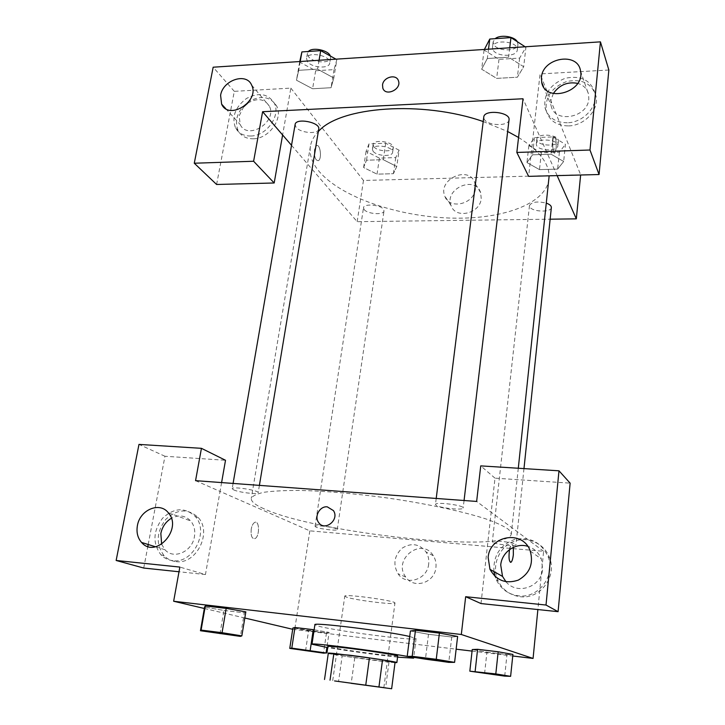 <?xml version="1.0" encoding="UTF-8"?>
<svg xmlns="http://www.w3.org/2000/svg" width="725" height="725" viewBox="0 0 725 725"><rect width="100%" height="100%" fill="white"/><g stroke="black" fill="none" stroke-linecap="round" stroke-linejoin="round"><path stroke-width="0.54" stroke-dasharray="3.62 2.72" d="M346.505 597.137L344.774 596.177C343.668 593.558 396.72 600.826 394.953 603.046C395.732 605.212 355.096 600.228 346.505 597.137M328.343 653.017L342.191 655.835L338.548 681.563M395.034 662.541L388.981 662.052L385.591 687.98M342.191 655.835L388.981 662.052M328.289 653.433C336.173 655.391 385.691 662.197 395.025 662.614M397.708 656.016C398.859 657.385 342.871 650.062 330.464 647.244L327.881 646.455M354.761 657.702L351.208 683.322M397.554 657.167C378.649 655.173 346.459 650.76 327.709 647.597M409.716 636.505L416.059 638.598C417.301 641.426 337.261 631.212 318.828 626.255L314.886 624.732M219.983 633.849L223.962 610.441L204.586 607.052L223.98 610.441L244.316 612.815L245.802 611.873L226.173 608.384M305.551 650.869L308.569 630.75L292.882 628.067L326.477 632.898L329.123 632.408M308.569 630.75L326.477 632.898L329.096 632.399L313.254 629.672M410.413 630.986L428.493 634.303L451.738 637.012L457.602 636.478L451.702 637.012L428.493 634.303L410.395 630.986L415.488 630.324M204.332 608.483L244.787 618.008M292.692 629.291L456.125 649.183M472.093 651.095L512.72 655.989M484.59 673.561L486.919 652.165L472.265 649.555L486.937 652.165L506.965 654.575L512.883 654.421L498.147 651.775M509.476 549.659L511.306 544.584C512.222 543.841 512.892 544.774 513.327 547.384M481.01 603.562L494.994 478.165L570.131 483.149M221.596 482.587L220.047 491.414L309.829 530.845L543.614 551.308L537.877 609.553M543.614 551.308L476.642 501.437M513.318 547.384C512.892 544.774 512.222 543.841 511.297 544.584C508.723 546.577 508.08 562.645 510.59 562.364M520.215 596.702C540.098 599.548 557.38 576.466 549.523 557.661C544.103 542.798 526.305 535.512 512.321 542.055C498.229 548.345 491.423 566.714 498.111 580.834C502.724 590.023 510.092 595.316 520.215 596.702M493.933 571.563C493.163 555.685 500.078 544.964 514.678 539.418C530.029 536.491 541.149 542.209 548.055 556.573C555.939 575.469 538.557 598.687 518.574 595.832C508.397 594.437 501.002 589.126 496.362 579.882L494.994 576.348M505.978 581.749C517.025 595.488 541.666 587.005 542.644 568.926L541.303 558.93C538.684 552.55 534.153 548.345 527.737 546.306M494.994 478.165L480.738 465.885M435.924 567.557C436.405 563.225 435.535 559.283 433.323 555.74C421.805 536.391 392.189 559.383 405.773 577.055C413.712 589.434 434.71 582.927 435.924 567.557M309.829 530.845L294.685 629.762M428.683 564.023C427.424 579.674 406.054 586.317 398.007 573.72C392.805 564.313 394.173 555.812 402.121 548.191C411.365 542.463 419.349 543.732 426.064 551.997C428.312 555.604 429.182 559.609 428.683 564.023M251.24 529.078C250.66 535.811 251.901 538.992 254.955 538.603C259.876 536.554 259.577 519.635 254.665 522.435C253.043 523.396 251.901 525.607 251.24 529.078C251.901 525.607 253.043 523.396 254.674 522.435C259.586 519.635 259.885 536.554 254.964 538.603C251.901 538.992 250.66 535.811 251.249 529.078M195.56 480.657L220.047 491.414L205.456 574.544L179.854 567.077M176.03 561.612C196.276 564.838 212.47 532.458 198.26 517.587C188.002 508.225 177.163 508.841 165.726 519.426C156.274 532.222 155.748 544.339 164.158 555.767C167.421 559.138 171.381 561.096 176.03 561.612M143.731 568.047L147.837 546.442M148.199 544.502L164.965 456.261L225.511 460.275M205.456 574.544L179.012 571.762M172.84 560.661C168.164 560.135 164.194 558.178 160.923 554.788C152.486 543.306 153.029 531.135 162.527 518.275C174.018 507.636 184.911 507.02 195.197 516.418C209.453 531.353 193.158 563.887 172.84 560.661M161.648 544.285L164.983 549.74C173.592 559.927 192.297 551.662 194.436 536.591C195.415 530.419 194.164 525.208 190.684 520.958C185.238 515.375 178.785 514.487 171.336 518.284M164.965 456.261L138.973 444.407M436.078 505.252L435.462 504.464C435.063 501.51 464.254 505.225 463.184 507.998C463.529 510.536 439.876 508.116 436.078 505.252M233.586 489.846L232.181 488.695C231.937 486.103 259.296 490.363 258.173 492.728C258.435 494.758 238.915 492.465 233.586 489.846M492.71 542.309L492.338 541.838C491.931 539.708 516.816 542.735 515.982 544.72C516.354 546.605 495.438 544.421 492.71 542.309M315.928 527.084L315.058 526.368C314.759 524.447 338.113 527.791 337.252 529.54C337.551 531.108 319.924 529.078 315.928 527.084M263.882 508.751C255.173 504.908 250.968 501.446 251.276 498.374C252.545 495.846 256.904 493.788 264.344 492.212C273.561 490.97 285.568 490.381 300.368 490.444C324.936 491.07 352.767 493.426 383.851 497.486C424.424 503.177 462.278 511.225 486.013 518.964C496.698 522.779 504.301 526.332 508.823 529.631L511.306 533.99C508.932 554.118 316.363 533.292 263.882 508.751M549.043 178.939C545.789 204.831 500.023 220.164 448.24 217.989C396.394 215.905 341.357 197.109 319.362 171.716C312.149 163.261 309.167 154.769 310.409 146.251C311.279 141.067 313.916 136.173 318.329 131.587M483.213 121.546L507.663 131.506M518.565 137.469C538.539 150.048 548.743 162.835 549.16 175.822M364.14 209.552C367.421 214.102 383.878 215.262 384.014 210.948L383.434 209.226C380.326 204.64 363.587 203.417 363.497 207.758L364.14 209.552M509.041 119.806C508.841 126.594 487.109 125.887 484.173 119.036L483.774 117.051M318.746 129.059C318.384 134.533 300.386 133.137 296.09 127.319L295.12 124.51M551.362 207.549C551.344 212.706 531.896 211.972 529.739 206.77L529.486 205.547C531.824 201.831 537.488 201.052 546.46 203.19M291.522 145.326L357.162 221.687L550.139 219.195M557.126 175.613L523.024 98.763M553.329 93.516L550.846 100.712L551.091 105.497C553.945 123.812 587.866 118.084 588.809 98.872L588.637 94.712C587.368 88.985 583.725 85.206 577.707 83.375M567.349 122.779C555.368 122.607 547.901 117.532 544.946 107.527C543.632 93.869 550.447 84.109 565.373 78.246C580.97 75.173 590.857 80.149 595.017 93.153C597.953 106.774 583.208 122.561 567.349 122.779M568.572 125.905C584.359 125.706 599.031 110.001 596.095 96.434C591.953 83.475 582.112 78.508 566.588 81.544C551.725 87.381 544.955 97.096 546.26 110.698C549.206 120.658 556.646 125.733 568.572 125.905M243.709 106.756L239.159 115.891L240.211 124.519C247.415 140.84 277.702 121.872 269.356 106.149C264.462 98.672 257.248 97.667 247.723 103.149M250.814 136.01C243.672 136.101 238.552 133.337 235.453 127.736C231.565 116.77 235.244 107.019 246.509 98.464C258.861 92.057 268.132 93.652 274.322 103.249C280.956 115.737 266.438 136.019 250.814 136.01M253.342 138.783C268.912 138.801 283.357 118.619 276.742 106.167C270.57 96.597 261.335 94.993 249.028 101.373C237.809 109.883 234.148 119.598 238.036 130.527C241.126 136.11 246.228 138.865 253.342 138.783M216.603 184.476L234.302 91.341L290.843 88.115L282.614 134.977M234.302 91.341L213.168 67.207M608.855 70.008L540.062 73.923L528.643 176.356M484.391 49.454L484.092 50.034L498.99 59.368L519.635 58.091L525.924 47.297L523.677 66.718L508.615 57.184L487.327 58.517L481.654 69.21L496.679 78.373L517.387 77.222L523.704 66.718M484.092 50.034L481.654 69.21L496.652 78.382L517.387 77.222L523.677 66.718L508.597 57.193M509.748 47.787L508.615 57.184L487.327 58.517L481.627 69.21M563.669 161.476L551.091 154.217L532.54 154.815L526.93 162.572L539.5 169.605L557.634 169.106L563.688 161.476L551.109 154.217L532.54 154.815L526.957 162.581L539.491 169.614L557.634 169.106L563.669 161.476L565.437 144.32L552.948 136.916L534.452 137.614L528.86 145.607L541.321 152.776L559.401 152.177L565.437 144.32M399.112 150.202L385.691 143.233L369.007 143.858L366.089 151.362L379.42 158.123L395.768 157.588L399.112 150.202L396.747 166.514L383.244 159.672L366.506 160.216L363.587 167.511L377.018 174.154L393.421 173.701L396.765 166.523L383.226 159.681M385.691 143.233L383.244 159.672L366.506 160.216L363.606 167.52L377.036 174.154M299.769 61.534L299.652 62.069L315.647 70.76L334.026 69.618L336.844 59.64L333.817 78.001L317.55 69.147L298.682 70.325L296.462 80.212L312.602 88.749L331.044 87.716L333.844 78.001M290.843 88.115L363.47 180.462L580.653 174.797L540.062 73.923M481.228 198.605L480.648 192.705C475.31 174.988 443.917 188.817 451.086 205.601C455.363 219.385 480.122 213.775 481.228 198.605M363.47 180.462L357.162 221.687M475.41 188.899C474.259 204.296 449.11 210.06 444.788 196.085C437.547 179.093 469.447 164.956 474.839 182.917L475.41 188.899M314.514 149.685C314.115 156.863 315.402 160.524 318.375 160.678C322.208 158.956 320.205 143.287 316.435 145.716L314.514 149.685L316.435 145.716C320.205 143.287 322.217 158.956 318.375 160.678C315.402 160.524 314.115 156.863 314.514 149.685M556.111 148.625L554.915 152.903C552.704 155.512 551.77 138.547 554.045 136.744C555.776 136.989 556.465 140.949 556.111 148.625C556.465 140.949 555.776 136.989 554.036 136.744C551.761 138.547 552.695 155.512 554.915 152.903L556.102 148.625M373.013 151.117L372.414 149.151C372.768 143.287 394.001 146.64 392.624 152.332C392.406 157.117 376.175 156.093 373.013 151.117M369.007 143.858L366.506 160.216M366.089 151.362L363.606 167.52M379.42 158.123L377.018 174.154L393.421 173.701L396.747 166.514M395.768 157.588L393.421 173.701M373.71 146.523L373.112 144.529C373.475 138.629 394.681 141.982 393.294 147.719C393.077 152.531 376.864 151.525 373.71 146.523M536.527 145.335L536.292 143.985C536.418 137.542 559.066 139.481 557.842 145.843C557.761 151.534 538.575 151.045 536.527 145.335M552.948 136.916L551.109 154.217M534.452 137.614L532.54 154.815M528.86 145.607L526.957 162.581M541.321 152.776L539.491 169.614M559.401 152.177L557.634 169.106M537.053 140.505L536.826 139.146C536.962 132.657 559.582 134.578 558.35 140.994C558.259 146.722 539.101 146.251 537.053 140.505M336.844 59.64L335.983 59.169M307.436 61.562L306.53 58.48C307.237 50.786 331.615 55.671 329.73 63.111C329.268 69.147 311.542 67.896 307.436 61.562M333.817 78.001L317.568 69.147L298.682 70.325L296.48 80.212L312.593 88.758L331.044 87.716L333.817 78.001M319.072 60.275L317.568 69.147M300.222 61.507L298.682 70.325M299.652 62.069L296.48 80.212M315.647 70.76L312.593 88.758M334.026 69.618L331.044 87.716M330.355 56.024L330.6 57.928C330.129 64.008 312.421 62.767 308.324 56.396L307.418 53.297L308.397 51.475M525.924 47.297L525.127 46.781M492.837 49.463L492.474 47.288C492.882 38.615 518.973 41.352 517.306 49.898C517.007 57.366 495.628 56.94 492.837 49.463M488.496 49.182L487.327 58.517M498.99 59.368L496.652 78.382M519.635 58.091L517.387 77.222M517.297 41.697L517.949 44.415C517.65 51.928 496.29 51.529 493.517 43.998L493.163 41.814L495.148 38.679M319.245 652.246L296.398 649.083M314.133 629.817L329.096 632.399L326.903 647.461M326.477 632.898L323.522 653.153M502.28 675.365L477.947 672.111M486.919 652.165L506.965 654.575L504.718 676.117M506.965 654.575L512.883 654.421M234.447 635.173L207.522 631.384M223.962 610.441L244.316 612.815L240.419 636.396M244.316 612.815L245.802 611.846M445.068 661.318C445.667 661.925 421.261 658.753 417.093 657.684L416.386 657.439M428.493 634.303L425.403 659.46M451.738 637.012L448.766 662.369M383.86 687.653L394.953 603.046M332.712 680.639L344.774 596.177M416.059 638.598L413.685 657.53M549.523 557.661L548.055 556.573M498.111 580.834L496.362 579.882M530.256 551.072L541.303 558.93M433.323 555.74L426.064 551.997M405.773 577.055L398.007 573.72M198.26 517.587L195.197 516.418M164.158 555.767L160.923 554.788M155.512 546.786L164.983 549.74M168.191 512.611L190.684 520.958M310.409 146.251L251.276 498.374M518.293 468.25L511.306 533.99M337.252 529.54L384.014 210.948M315.058 526.368L363.497 207.758M436.214 498.447L435.462 504.464M464.063 500.504L463.184 507.998M233.087 483.43L232.181 488.695M259.396 485.378L258.173 492.728M529.486 205.547L492.338 541.838M523.976 468.604L515.982 544.72M543.496 86.737L551.091 105.497M580.526 70.914L588.637 94.712M596.095 96.434L595.017 93.153M546.26 110.698L544.946 107.527M225.711 108.641L240.211 124.519M251.638 85.106L269.356 106.149M276.742 106.167L274.322 103.249M238.036 130.527L235.453 127.736M480.648 192.705L474.839 182.917M451.086 205.601L444.788 196.085M373.112 144.529L372.414 149.151M393.294 147.719L392.624 152.332M536.826 139.146L536.292 143.985M558.35 140.994L557.842 145.843M307.418 53.297L306.53 58.48M330.6 57.928L329.73 63.111M493.163 41.814L492.474 47.288M517.949 44.415L517.306 49.898"/><path stroke-width="1.09" d="M334.569 680.938L383.86 687.653L334.569 680.938M351.208 683.322L391.645 688.75L351.208 683.322M365.772 685.016L369.442 657.91L333.872 653.415L330.029 680.186M333.872 653.415L328.343 653.017L324.519 679.488M369.442 657.91L382.528 659.868L378.958 686.856M391.645 688.75L395.034 662.541L382.528 659.868M395.025 662.614L396.865 662.568C397.934 662.088 371.291 657.928 349.187 655.155L328.289 653.433M326.93 652.989L327.881 646.455C328.597 646.057 336.019 646.718 350.13 648.44C372.197 651.15 398.795 655.409 397.708 656.016L396.865 662.568M327.709 647.597L311.986 644.235C308.886 641.688 417.274 656.542 413.603 658.155L397.554 657.167M311.986 644.235L314.886 624.732C311.913 621.914 387.676 631.248 409.716 636.505M241.842 635.879L222.067 632.698L201.106 630.097L200.453 630.732L240.419 636.396L241.842 635.879L245.838 611.855L226.182 608.384L205.311 605.964L204.55 607.052M314.133 629.817L294.957 627.487L292.855 628.058M457.602 636.478L439.404 633.097L415.461 630.324L439.404 633.097L457.62 636.478L454.602 662.351L436.251 659.297L412.19 656.306L407.187 656.451L448.766 662.369L454.602 662.351M512.72 655.989L533.074 658.436L461.317 634.493L173.647 601.252L204.332 608.483M244.787 618.008L292.692 629.291M456.125 649.183L472.093 651.095M510.618 676.334L512.91 654.421L498.166 651.775L477.594 649.31L472.238 649.546L469.836 671.178L504.718 676.117L510.618 676.334L495.809 673.924L469.836 671.178M513.327 547.384L513.354 554.697C512.91 558.495 512.194 560.96 511.207 562.092C509.095 562.237 508.515 558.096 509.476 549.659M173.647 601.252L179.854 567.077L116.145 560.47L138.973 444.407L201.441 448.331L195.56 480.657L476.642 501.437L480.738 465.885L558.984 470.806L570.131 483.149L558.087 611.683L481.01 603.562L465.668 596.711L461.317 634.493M537.877 609.553L533.074 658.436M510.59 562.364L511.198 562.092C512.185 560.951 512.901 558.495 513.345 554.697L513.318 547.384M494.994 576.348L493.933 571.563M527.737 546.306C515.638 542.418 501.782 552.051 500.721 565.029L502.534 576.42L505.978 581.749M488.142 557.507L489.982 569.333C496.444 580.616 505.878 584.205 518.293 580.118C529.712 573.502 533.7 563.823 530.256 551.072C523.16 529.685 489.538 535.086 488.142 557.507M558.087 611.683L546.016 605.04L465.668 596.711M558.984 470.806L546.016 605.04M147.837 546.442L148.199 544.502M201.441 448.331L225.511 460.275L221.596 482.587M179.012 571.762L143.731 568.047L116.145 560.47M171.336 518.284C165.78 521.692 162.282 526.758 160.841 533.473L161.648 544.285M137.406 525.625C136.264 532.322 137.641 537.932 141.547 542.427C155.793 559.374 183.226 528.652 168.191 512.611C159.527 501.464 139.852 509.883 137.406 525.625M327.292 506.847L333.437 510.608C339.871 519.997 324.302 532.05 318.447 522.245C314.07 516.2 319.988 505.914 327.292 506.847C319.997 505.914 314.07 516.209 318.447 522.245C324.302 532.059 339.871 519.997 333.446 510.608L327.292 506.847M318.329 131.587C339.454 106.62 421.923 100.113 483.213 121.546M507.663 131.506L518.565 137.469M549.16 175.822L518.293 468.25M436.214 498.447L483.774 117.051C484.073 109.158 510.636 112.04 509.041 119.806L464.063 500.504M233.087 483.43L295.12 124.51C295.691 117.513 320.532 122.326 318.746 129.059L259.396 485.378M546.46 203.19C549.777 204.414 551.408 205.873 551.362 207.549L523.976 468.604M262.613 111.704L523.024 98.763L516.834 152.449L589.987 150.012L600.436 41.851L213.168 67.207L194.273 163.225L253.614 161.249L262.613 111.704L291.522 145.326M550.139 219.195L576.321 218.859L557.126 175.613M382.537 84.879C383.335 76.986 396.439 73.615 398.46 80.838C401.795 89.365 385.473 96.932 382.818 88.133L382.537 84.879L382.818 88.133C385.473 96.932 401.795 89.365 398.46 80.838C396.439 73.624 383.335 76.986 382.537 84.888M541.457 77.385C542.59 57.628 577.925 51.52 580.526 70.914C585.347 92.066 545.155 103.593 541.693 82.297L541.457 77.385M220.599 95.31C222.802 80.094 246.446 72.183 251.638 85.106C260.112 101.174 228.919 120.848 221.614 104.155L220.599 95.31M577.707 83.375C567.575 81.508 559.455 84.888 553.329 93.516M247.723 103.149L243.709 106.756M282.614 134.977L274.186 182.981L216.603 184.476L194.273 163.225M274.186 182.981L253.614 161.249M516.834 152.449L528.643 176.356L599.058 174.526L608.855 70.008L600.436 41.851M599.058 174.526L589.987 150.012M580.634 175.006L576.321 218.859M335.983 59.169L320.704 50.632L301.89 51.919L299.769 61.534M320.704 50.632L319.072 60.275M301.89 51.919L300.222 61.507M308.397 51.475C312.312 46.808 328.534 50.179 330.355 56.024M525.127 46.781L510.971 37.591L489.774 39.041L484.391 49.454M510.971 37.591L509.748 47.787M489.774 39.041L488.496 49.182M495.148 38.679C500.187 34.32 514.478 36.268 517.297 41.697M326.105 652.98L291.794 648.132L289.764 648.386L323.522 653.153L326.105 652.98L326.903 647.461M296.389 649.129L319.236 652.292M291.794 648.132L294.957 627.487L313.272 629.672L310.173 650.461M294.957 627.487L292.882 628.067L289.764 648.386M477.938 672.157L502.271 675.419M475.147 671.314L477.594 649.31L498.166 651.775L495.809 673.924M477.594 649.31L472.265 649.555M207.513 631.439L207.522 631.384C206.915 630.759 235.272 634.756 234.447 635.173L207.513 631.439C206.906 630.813 235.263 634.81 234.438 635.227M201.106 630.097L205.311 605.964L226.182 608.384L222.067 632.698M205.311 605.964L204.586 607.052L200.453 630.732M416.377 657.502L416.386 657.439C415.679 656.732 445.902 660.81 445.068 661.318L445.059 661.372C445.657 661.979 421.252 658.817 417.083 657.747L416.377 657.502C415.67 656.787 445.893 660.874 445.059 661.372M439.404 633.097L436.251 659.297M407.187 656.451L410.413 630.986L415.461 630.324L412.19 656.306M413.685 657.53L413.603 658.155M489.982 569.333L502.534 576.42M141.547 542.427L155.512 546.786M541.693 82.297L543.496 86.737M221.614 104.155L225.711 108.641"/></g></svg>
